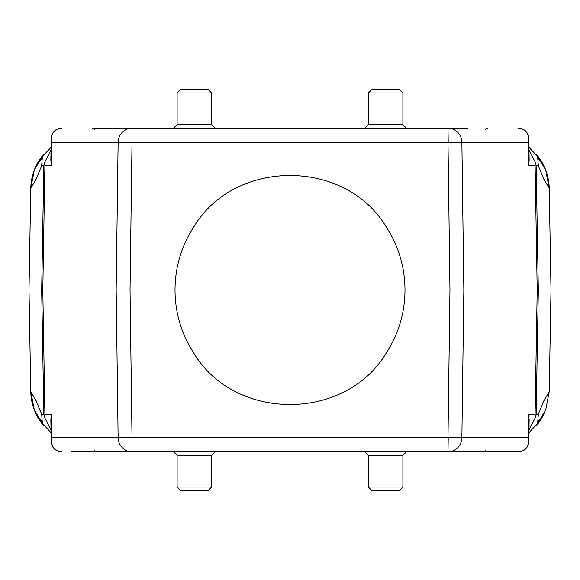 <?xml version="1.0" encoding="UTF-8"?>
<svg xmlns="http://www.w3.org/2000/svg" width="580" height="580" viewBox="0 0 580 580"><rect width="100%" height="100%" fill="white"/><g stroke="black" fill="none" stroke-linecap="round" stroke-linejoin="round"><path stroke-width="0.87" d="M93.394 128.224L467.777 128.224M51.83 142.151L51.221 138.678C50.967 136.699 52.512 128.738 61.538 128.224C53.578 129.731 50.344 134.335 51.83 142.035L51.294 165.597L44.892 165.597L44.276 163.132L43.848 165.597L41.673 165.597L36.192 179.133L30.776 188.326L29 290L30.776 391.674L36.192 400.867L41.673 414.403L43.848 414.403L44.276 416.868L44.892 414.403L51.294 414.403L51.823 437.646L131.776 437.472M112.223 128.224L132.015 128.224A14.377 13.891 90 0 0 118.124 142.354L132.015 142.354L130.036 290L132.015 437.646L528.177 437.646L528.706 414.403L535.108 414.403L535.724 416.868L536.152 414.403L538.327 414.403L543.808 400.867L549.224 391.674L551 290L463.848 290L461.876 437.646A14.377 13.891 -90 0 1 447.985 451.776L487.265 451.776L485.242 450.355M485.242 129.644L487.265 128.224L486.605 128.224M112.223 451.776L92.735 451.776L94.757 450.355M448.224 437.472L447.985 451.776L518.462 451.776L71.478 451.776M132.015 437.646L132.015 451.776A14.377 13.891 90 0 1 118.124 437.646L116.152 290L29 290M551 290L549.224 188.326L543.808 179.133L538.327 165.597L536.152 165.597L535.724 163.132L535.108 165.597L537.203 290L535.108 414.403M174.986 290L116.152 290L118.124 142.354L51.823 142.354M175.008 290C175.124 266.851 181.533 245.579 194.249 226.193C235.306 158.623 344.701 158.63 385.751 226.193C398.467 245.579 404.876 266.851 404.992 290C404.876 313.149 398.467 334.421 385.751 353.807C344.694 421.377 235.299 421.37 194.249 353.807C181.533 334.421 175.124 313.149 175.008 290M447.985 437.646L449.964 290L405.014 290M535.108 165.597L528.706 165.597L528.177 142.354L461.876 142.354L463.848 290L449.964 290L447.985 142.354L461.876 142.354A14.377 13.891 -90 0 0 447.985 128.224L448.224 142.528M30.776 391.674A53.853 53.853 0 0 0 43.812 425.872A53.853 53.853 0 0 1 30.776 391.674L34.343 409.929L43.79 425.836M40.353 418.927L42.376 423.327L41.673 414.403M51.076 147.139A53.853 53.853 0 0 0 50.395 147.69A53.853 53.853 0 0 1 51.076 147.139L50.417 147.675M43.804 154.135L34.3 170.085L30.776 188.326A53.853 53.853 0 0 1 43.812 154.128A53.853 53.853 0 0 0 30.776 188.326M41.673 165.597L42.376 156.672L40.353 161.073M549.224 188.326A53.853 53.853 0 0 0 536.188 154.128A53.853 53.853 0 0 1 549.224 188.326L545.7 170.085L536.196 154.135M529.583 147.675L528.924 147.139A53.853 53.853 0 0 1 529.605 147.69A53.853 53.853 0 0 0 528.924 147.139M539.647 161.073L537.624 156.672L538.327 165.597M528.924 432.861A53.853 53.853 0 0 0 529.605 432.31A53.853 53.853 0 0 1 528.924 432.861L529.583 432.325M536.196 425.865L545.7 409.915L549.224 391.674M538.327 414.403L537.624 423.327L539.647 418.927M536.188 425.872A53.853 53.853 0 0 0 544.859 411.996A53.853 53.853 0 0 1 536.188 425.872M50.395 432.31A53.853 53.853 0 0 0 51.076 432.861A53.853 53.853 0 0 1 50.395 432.31M51.83 437.965C50.337 445.658 53.57 450.261 61.538 451.776C52.512 451.262 50.967 443.301 51.221 441.322L51.823 437.646M51.316 415.374L50.881 421.616M529.12 421.616L528.684 415.382M528.17 437.849L528.779 441.322C529.033 443.301 527.488 451.262 518.462 451.776C526.423 450.268 529.656 445.665 528.17 437.965L528.177 437.646M528.17 142.035C529.663 134.343 526.43 129.739 518.462 128.224C527.488 128.738 529.033 136.699 528.779 138.678L528.177 142.354M528.684 164.626L529.12 158.383M50.881 158.383L51.316 164.618M529.098 156.89L528.692 164.785M535.724 163.132L528.975 150.06M528.692 415.2L529.098 423.11M528.975 429.939L535.724 416.868M50.902 423.11L51.308 415.215M44.276 416.868L51.025 429.939M51.308 164.8L50.902 156.89M51.025 150.06L44.276 163.132M368.373 92.988L402.882 92.988L399.286 89.4L371.968 89.4L368.373 92.988L368.373 124.627L364.776 128.224M402.882 92.988L402.882 124.627L368.373 124.627M177.118 92.988L211.627 92.988L208.031 89.4L180.713 89.4L177.118 92.988L177.118 124.627L173.522 128.224M211.627 92.988L211.627 124.627L177.118 124.627M211.627 487.012L177.118 487.012L180.713 490.6L208.031 490.6L211.627 487.012L211.627 455.373L215.224 451.776M177.118 487.012L177.118 455.373L211.627 455.373M402.882 487.012L368.373 487.012L371.968 490.6L399.286 490.6L402.882 487.012L402.882 455.373L406.478 451.776M368.373 487.012L368.373 455.373L402.882 455.373M131.776 142.528L447.985 142.354M43.848 165.597L41.68 290L43.848 414.403M44.892 165.597L42.797 290L44.892 414.403M536.152 165.597L538.32 290L536.152 414.403M132.015 128.224L132.015 142.354M94.757 129.644L92.735 128.224M51.221 440.996L50.859 420.601M528.779 440.974L529.141 420.601M528.779 139.004L529.141 159.399M51.221 139.026L50.859 159.399M537.624 423.327L528.924 432.724M42.376 423.327L51.076 432.724M42.376 156.672L51.076 147.276M537.624 156.672L528.924 147.276M50.866 160.762L50.873 158.826M529.127 158.826L529.134 160.762M529.134 419.238L529.127 421.174M50.873 421.174L50.866 419.238M402.882 124.627L406.478 128.224M211.627 124.627L215.224 128.224M177.118 455.373L173.522 451.776M368.373 455.373L364.776 451.776"/></g></svg>

